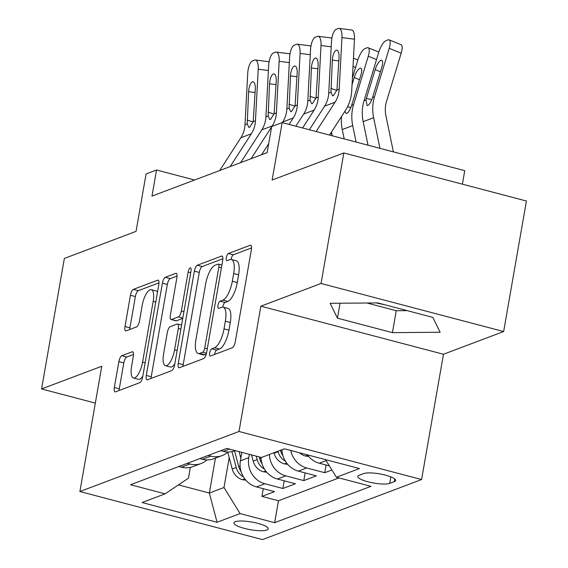 <?xml version="1.0" encoding="UTF-8"?>
<svg xmlns="http://www.w3.org/2000/svg" width="568" height="568" viewBox="0 0 568 568"><rect width="100%" height="100%" fill="white"/><g stroke="black" fill="none" stroke-linecap="round" stroke-linejoin="round"><path stroke-width="0.85" d="M209.677 352.955A3.735 1.292 -75.3 0 0 210.167 356.029A3.735 1.292 -75.3 0 0 210.494 356.001L232.326 347.758A5.339 1.846 -75.3 0 0 235.273 341.858L251.375 249.622A5.339 1.846 -75.3 0 0 250.68 245.234A5.339 1.846 -75.3 0 0 250.211 245.269L228.379 253.513A3.735 1.292 -75.3 0 0 226.312 257.645A3.735 1.292 -75.3 0 0 226.802 260.712A3.735 1.292 -75.3 0 0 227.129 260.684L229.955 259.619A17.083 5.9 -75.3 0 1 231.439 259.505A17.083 5.9 -75.3 0 1 233.668 273.535L232.326 281.224A17.083 5.9 -75.3 0 1 222.89 300.103L220.064 301.168A3.735 1.292 -75.3 0 0 217.998 305.3A3.735 1.292 -75.3 0 0 218.481 308.367A3.735 1.292 -75.3 0 0 218.808 308.346L221.634 307.281A17.083 5.9 -75.3 0 1 223.125 307.16A17.083 5.9 -75.3 0 1 225.347 321.197L224.005 328.879A17.083 5.9 -75.3 0 1 214.569 347.758L211.743 348.83A3.735 1.292 -75.3 0 0 209.677 352.955M223.125 307.16L228.059 308.459A17.083 5.9 -75.3 0 1 230.281 322.496L228.939 330.178A17.083 5.9 -75.3 0 1 219.504 349.057L216.678 350.129A3.735 1.292 -75.3 0 0 214.612 354.254A3.735 1.292 -75.3 0 0 214.583 354.46M251.553 247.925L233.313 254.812A3.735 1.292 -75.3 0 0 231.247 258.944A3.735 1.292 -75.3 0 0 231.176 259.448M231.439 259.505L236.373 260.804A17.083 5.9 -75.3 0 1 238.603 274.834L237.261 282.523A17.083 5.9 -75.3 0 1 227.825 301.402L224.999 302.467A3.735 1.292 -75.3 0 0 222.933 306.599A3.735 1.292 -75.3 0 0 222.855 307.111M266.896 530.029A17.402 3.898 -170.1 0 0 268.245 528.865A17.402 3.898 -170.1 0 0 254.854 522.638A17.402 3.898 -170.1 0 0 235.315 521.715A17.402 3.898 -170.1 0 0 233.966 522.88A17.402 3.898 -170.1 0 0 247.364 529.113A17.402 3.898 -170.1 0 0 266.896 530.029M121.808 355.724A5.339 1.846 -75.3 0 0 118.861 361.624L114.346 387.504A5.339 1.846 -75.3 0 0 115.041 391.892A5.339 1.846 -75.3 0 0 115.503 391.849L139.749 382.697A5.339 1.846 -75.3 0 0 142.703 376.797L158.799 284.561A5.339 1.846 -75.3 0 0 158.103 280.173A5.339 1.846 -75.3 0 0 157.641 280.209L133.395 289.361A5.339 1.846 -75.3 0 0 130.441 295.261L124.988 326.522A5.339 1.846 -75.3 0 0 125.684 330.91A5.339 1.846 -75.3 0 0 126.146 330.874L136.526 326.955A5.339 1.846 -75.3 0 0 139.472 321.055L142.177 305.556A14.278 4.927 -75.3 0 1 151.308 289.673A14.278 4.927 -75.3 0 1 153.175 301.402L142.575 362.128A14.278 4.927 -75.3 0 1 133.444 378.011A14.278 4.927 -75.3 0 1 131.584 366.275L133.345 356.157A5.339 1.846 -75.3 0 0 132.649 351.769A5.339 1.846 -75.3 0 0 132.188 351.805L121.808 355.724L126.742 357.024A5.339 1.846 -75.3 0 0 123.796 362.924L119.28 388.803A5.339 1.846 -75.3 0 0 119.095 390.493M321.055 283.475L260.868 306.188L443.459 354.254L503.646 331.534L321.055 283.475L343.832 152.955L272.129 180.02L282.154 122.589L271.689 126.543L267.13 152.643L151.99 196.102L156.541 170.002L146.075 173.95L136.057 231.375L64.354 258.44L41.57 388.952L95.325 403.102M260.868 306.188L239 431.481L79.896 491.533L101.764 366.239L41.57 388.952M178.253 363.385A5.339 1.846 -75.3 0 0 178.948 367.766A5.339 1.846 -75.3 0 0 179.41 367.73L203.656 358.578A5.339 1.846 -75.3 0 0 206.61 352.678L222.706 260.442A5.339 1.846 -75.3 0 0 222.01 256.054A5.339 1.846 -75.3 0 0 221.548 256.09L197.302 265.242A5.339 1.846 -75.3 0 0 194.348 271.142L178.253 363.385L183.187 364.684A5.339 1.846 -75.3 0 0 183.002 366.374M171.706 370.641L147.46 379.793A5.339 1.846 -75.3 0 1 146.991 379.829A5.339 1.846 -75.3 0 1 146.296 375.441L162.398 283.205A5.339 1.846 -75.3 0 1 165.345 277.305L175.725 273.385A5.339 1.846 -75.3 0 1 176.186 273.35A5.339 1.846 -75.3 0 1 176.882 277.738L170.357 315.141A5.339 1.846 -75.3 0 0 171.053 319.528A5.339 1.846 -75.3 0 0 171.515 319.493L178.402 316.894A5.339 1.846 -75.3 0 0 181.348 310.994L188.143 272.051A3.735 1.292 -75.3 0 1 190.536 267.89A3.735 1.292 -75.3 0 1 191.025 270.964L174.653 364.741A5.339 1.846 -75.3 0 1 171.706 370.641M384.777 304.739A42.415 9.493 9.9 0 1 376.279 302.929M343.832 152.955L526.429 201.022L503.646 331.534M263.282 488.707L261.94 496.404L274.5 491.661L256.488 486.918L264.858 483.758A21.747 19.823 -110.7 0 1 248.763 457.68L249.352 454.329M284.213 480.805L282.871 488.501L295.431 483.758L277.418 479.016L285.796 475.856A21.747 19.823 -110.7 0 1 269.381 454.478M305.151 472.91L303.809 480.599L316.369 475.856L298.356 471.12L306.727 467.954A21.747 19.823 -110.7 0 1 290.788 450.481M326.089 465.007L324.74 472.697L331.925 469.992M256.488 486.918A21.747 19.823 69.3 0 1 240.392 460.84L241.869 452.355M363.719 473.57L359.111 475.31A16.855 3.77 -170.1 0 0 357.804 476.438A16.855 3.77 -170.1 0 0 370.783 482.466A16.855 3.77 -170.1 0 0 389.712 483.361L394.32 481.621A16.855 3.77 -170.1 0 0 395.626 480.492A16.855 3.77 -170.1 0 0 382.647 474.465A16.855 3.77 -170.1 0 0 363.719 473.57M239 431.481L421.591 479.548L262.487 539.6L79.896 491.533M261.94 496.404L278.469 500.756L274.642 522.681L370.947 486.336L336.398 477.241L325.528 459.626M274.642 522.681L240.101 513.586L217.068 522.283L142.057 502.531L165.089 493.84L130.541 484.745L226.845 448.4L261.386 457.496L284.419 448.805L359.43 468.55L336.398 477.241M178.899 466.498L181.476 467.173A21.747 19.823 69.3 0 0 192.8 466.64L201.171 463.481A21.747 19.823 -110.7 0 1 189.847 464.013L187.277 463.339M199.837 458.596L202.407 459.271A21.747 19.823 69.3 0 0 213.731 458.738L222.109 455.579A21.747 19.823 -110.7 0 1 210.785 456.111L208.207 455.437M220.767 450.694L223.345 451.375A21.747 19.823 69.3 0 0 234.669 450.836L235.258 450.616M329.383 465.874L319.294 463.218A21.747 19.823 -110.7 0 1 307.345 454.84M324.74 472.697L306.727 467.954M303.809 480.599L285.796 475.856M282.871 488.501L264.858 483.758M278.469 500.756L338.975 477.922M215.449 458.092L209.351 493.038L224.005 487.507L229.209 457.666M462.387 184.167L464.745 170.656L282.154 122.589M443.459 354.254L421.591 479.548M194.604 180.02L156.541 170.002M178.423 484.902L209.351 493.038L217.068 522.283M190.351 467.372L188.469 478.157L165.089 493.84M227.938 452.007A21.747 19.823 -110.7 0 1 222.109 455.579M281.941 449.735A21.747 19.823 69.3 0 0 298.356 471.12M207 459.91A21.747 19.823 -110.7 0 1 201.171 463.481M261.003 457.396A21.747 19.823 69.3 0 0 277.418 479.016M224.005 487.507L240.101 513.586M330.143 303.305L337.442 318.165L392.431 332.642L440.122 332.252L432.83 317.391L377.841 302.914L330.143 303.305M366.964 303L396.258 310.71L407.135 310.625M396.258 310.71L392.431 332.642M340.047 303.22L337.442 318.165M222.89 258.745L202.236 266.541A5.339 1.846 -75.3 0 0 199.283 272.441L183.187 364.684M202.648 352.259A3.735 1.292 -75.3 0 0 204.714 348.127L218.843 267.166A3.735 1.292 -75.3 0 0 218.361 264.092A3.735 1.292 -75.3 0 0 218.034 264.12L215.052 265.242A17.083 5.9 -75.3 0 0 205.616 284.121L195.96 339.465A17.083 5.9 -75.3 0 0 198.189 353.502A17.083 5.9 -75.3 0 0 199.673 353.381L202.648 352.259L206.496 353.268M198.189 353.502L203.124 354.801A17.083 5.9 -75.3 0 0 204.608 354.68L199.673 353.381M206.305 354.041L204.608 354.68M177.067 276.041L170.279 278.604A5.339 1.846 -75.3 0 0 167.333 284.504L151.23 376.74A5.339 1.846 -75.3 0 0 151.052 378.437M171.053 319.528L175.988 320.828A5.339 1.846 -75.3 0 0 176.449 320.792L182.74 318.421M163.577 353.963A14.278 4.927 -75.3 0 0 165.444 365.693A14.278 4.927 -75.3 0 0 174.575 349.81L178.309 328.418A5.339 1.846 -75.3 0 0 177.614 324.03A5.339 1.846 -75.3 0 0 177.145 324.065L170.265 326.664A5.339 1.846 -75.3 0 0 167.311 332.564L163.577 353.963M165.444 365.693L170.379 366.992A14.278 4.927 -75.3 0 0 174.816 363.832M133.53 354.46L126.742 357.024M133.444 378.011L138.379 379.31A14.278 4.927 -75.3 0 0 142.816 376.151M157.506 291.98A14.278 4.927 -75.3 0 0 156.243 290.972L151.308 289.673M158.983 282.864L138.329 290.66A5.339 1.846 -75.3 0 0 135.376 296.56L129.923 327.821A5.339 1.846 -75.3 0 0 129.738 329.518M393.375 151.869L385.892 115.581A27.186 24.779 -110.7 0 1 386.474 101.615L401.164 53.193L389.215 48.337A10.877 3.422 -67.9 0 0 389.123 39.845A10.877 3.422 -67.9 0 0 388.072 39.888L385.977 40.676A10.877 3.422 -67.9 0 0 378.742 52.291L364.053 100.706L365.991 99.975L366.395 98.477L371.749 99.606M379.964 148.34L373.652 117.704A40.782 37.169 -110.7 0 1 374.518 96.759L389.215 48.337M368.036 145.202L363.179 121.658A40.782 37.169 -110.7 0 1 364.053 100.706M380.425 71.781L375.15 69.637A8.697 2.733 112.1 0 1 380.936 60.343A8.697 2.733 112.1 0 1 381.774 60.315A8.697 2.733 112.1 0 1 381.845 67.109L372.572 97.49C371.089 101.807 369.512 104.477 367.844 105.485L367.127 105.556L365.991 99.975M375.15 69.637L366.395 98.477M389.123 39.845L401.072 44.702A10.877 3.422 112.1 0 1 401.164 53.193M309.368 129.752L324.598 106.152A27.186 24.779 69.3 0 0 328.73 93.124L331.485 41.556A10.877 4.033 -82.8 0 1 336.242 29.295L338.336 28.506A10.877 4.033 -82.8 0 1 339.131 28.4A10.877 4.033 -82.8 0 1 341.957 37.609L339.202 89.169L336.945 90.021L333.338 95.736L332.543 95.786L330.988 92.272L332.344 60.08A8.697 3.223 97.2 0 1 336.149 50.268A8.697 3.223 97.2 0 1 336.788 50.183A8.697 3.223 97.2 0 1 339.039 57.553L336.945 90.021M329.539 135.063L345.529 110.306A40.782 37.169 69.3 0 0 351.727 90.759L354.482 39.192L341.957 37.609M316.135 131.535L335.063 102.204A27.186 24.779 69.3 0 0 339.202 89.169M339.131 28.4L351.656 29.983A10.877 4.033 97.2 0 1 354.482 39.192M356.108 142.057L352.714 125.606A40.782 37.169 -110.7 0 1 353.58 104.661L368.277 56.239A10.877 3.422 -67.9 0 0 368.185 47.747A10.877 3.422 -67.9 0 0 367.134 47.783L365.039 48.578A10.877 3.422 -67.9 0 0 357.812 60.187L352.409 77.986M308.644 456.48L305.158 455.948A14.413 13.135 -110.7 0 1 299.556 452.788M344.18 138.919L342.248 129.561A40.782 37.169 -110.7 0 1 341.553 116.461M359.494 79.683L354.212 77.539A8.697 2.733 112.1 0 1 359.998 68.245A8.697 2.733 112.1 0 1 360.836 68.217A8.697 2.733 112.1 0 1 360.914 75.011L351.642 105.392C350.151 109.709 348.575 112.372 346.913 113.387L346.196 113.458L344.84 111.371M354.212 77.539L352.053 84.66M332.244 135.78L331.783 133.508A40.782 37.169 -110.7 0 1 331.499 132.032M287.713 464.383L284.22 463.85A14.413 13.135 -110.7 0 1 274.117 453.221L273.989 452.739M282.971 455.813A14.413 13.135 -110.7 0 1 280.606 450.772L280.478 450.289M277.965 451.24L278.093 451.723A14.413 13.135 69.3 0 0 284.611 460.733L285.349 461.131M266.775 472.285L263.289 471.752A14.413 13.135 -110.7 0 1 253.179 461.124L251.517 454.897M262.033 463.715A14.413 13.135 -110.7 0 1 259.668 458.674L259.2 456.92M256.225 456.139L257.155 459.618A14.413 13.135 69.3 0 0 263.68 468.635L264.411 469.033M240.86 458.149L239.121 451.638M245.837 480.18L242.351 479.655A14.413 13.135 -110.7 0 1 232.248 469.026L227.747 452.178M241.095 471.61A14.413 13.135 -110.7 0 1 238.737 466.576L234.541 450.885M231.971 451.624L236.224 467.521A14.413 13.135 69.3 0 0 242.742 476.538L243.473 476.935M295.829 126.195L303.667 114.054A27.186 24.779 69.3 0 0 307.799 101.026L310.554 49.459A10.877 4.033 -82.8 0 1 315.311 37.197L317.406 36.409A10.877 4.033 -82.8 0 1 318.201 36.302A10.877 4.033 -82.8 0 1 321.019 45.511L318.265 97.071L316.007 97.923L312.4 103.639L311.612 103.688L310.05 100.174L311.406 67.983A8.697 3.223 97.2 0 1 315.212 58.17A8.697 3.223 97.2 0 1 315.851 58.085A8.697 3.223 97.2 0 1 318.108 65.455L316.007 97.923M302.595 127.97L314.132 110.1A27.186 24.779 69.3 0 0 318.265 97.071M318.201 36.302L330.725 37.886A10.877 4.033 97.2 0 1 331.818 38.489M261.564 154.744L268.692 143.711M282.296 122.631L282.729 121.957A27.186 24.779 69.3 0 0 286.861 108.928L289.616 57.361A10.877 4.033 -82.8 0 1 294.373 45.099L296.468 44.304A10.877 4.033 -82.8 0 1 297.263 44.205A10.877 4.033 -82.8 0 1 300.081 53.413L297.327 104.973L295.076 105.826L291.469 111.541L290.674 111.591L289.119 108.076L290.475 75.885A8.697 3.223 97.2 0 1 294.281 66.073A8.697 3.223 97.2 0 1 294.92 65.987A8.697 3.223 97.2 0 1 297.171 73.357L295.076 105.826M289.062 124.413L293.195 118.002A27.186 24.779 69.3 0 0 297.327 104.973M297.263 44.205L309.787 45.788A10.877 4.033 97.2 0 1 310.881 46.391M240.633 162.647L261.791 129.859A27.186 24.779 69.3 0 0 265.93 116.823L268.685 65.263A10.877 4.033 -82.8 0 1 273.442 53.002L275.53 52.206A10.877 4.033 -82.8 0 1 276.332 52.107A10.877 4.033 -82.8 0 1 279.151 61.316L276.396 112.876L274.138 113.728L270.531 119.443L269.743 119.493L268.181 115.978L269.537 83.787A8.697 3.223 97.2 0 1 273.343 73.975A8.697 3.223 97.2 0 1 273.982 73.89A8.697 3.223 97.2 0 1 276.24 81.26L274.138 113.728M271.902 126.458L272.264 125.904A27.186 24.779 69.3 0 0 276.396 112.876M251.099 158.699L271.625 126.891M276.332 52.107L288.856 53.69A10.877 4.033 97.2 0 1 289.95 54.294M219.695 170.549L240.86 137.754A27.186 24.779 69.3 0 0 244.993 124.726L247.747 73.165A10.877 4.033 -82.8 0 1 252.504 60.897L254.599 60.109A10.877 4.033 -82.8 0 1 255.394 60.002A10.877 4.033 -82.8 0 1 258.213 69.211L255.458 120.778L253.207 121.63L249.6 127.346L248.805 127.388L247.25 123.874L248.606 91.689A8.697 3.223 97.2 0 1 252.412 81.877A8.697 3.223 97.2 0 1 253.044 81.792A8.697 3.223 97.2 0 1 255.302 89.155L253.207 121.63M230.161 166.594L251.326 133.807A27.186 24.779 69.3 0 0 255.458 120.778M255.394 60.002L267.918 61.592A10.877 4.033 97.2 0 1 269.012 62.196M240.392 460.84L248.763 457.68M181.476 467.173L189.847 464.013M202.407 459.271L210.785 456.111M223.345 451.375L229.415 449.082M319.294 463.218L326.146 460.627M394.774 478.987L394.32 481.621M390.848 476.864L389.712 483.361M219.504 349.057L214.569 347.758M228.939 330.178L224.005 328.879M230.281 322.496L225.347 321.197M224.999 302.467L220.064 301.168M227.825 301.402L222.89 300.103M237.261 282.523L232.326 281.224M238.603 274.834L233.668 273.535M233.313 254.812L228.379 253.513M251.063 245.497L250.211 245.269M216.678 350.129L211.743 348.83M199.283 272.441L194.348 271.142M202.236 266.541L197.302 265.242M222.4 256.317L221.548 256.09M207.284 348.802L204.714 348.127M221.413 267.84L218.843 267.166M151.23 376.74L146.296 375.441M167.333 284.504L162.398 283.205M170.279 278.604L165.345 277.305M176.57 273.613L175.725 273.385M176.449 320.792L171.515 319.493M182.804 318.052L178.402 316.894M183.918 311.669L181.348 310.994M190.713 272.725L188.143 272.051M177.145 350.491L174.575 349.81M180.88 329.092L178.309 328.418M133.04 352.032L132.188 351.805M145.145 362.803L142.575 362.128M155.746 302.084L153.175 301.402M129.923 327.821L124.988 326.522M135.376 296.56L130.441 295.261M138.329 290.66L133.395 289.361M158.486 280.436L157.641 280.209M119.28 388.803L114.346 387.504M123.796 362.924L118.861 361.624M363.179 121.658L373.652 117.704M372.572 97.49L374.518 96.759M330.988 92.272L328.73 93.124M335.063 102.204L324.598 106.152M338.862 60.904L332.344 60.08M330.832 88.445L336.859 90.362M376.527 59.59L368.277 56.239M305.456 455.998L307.6 455.188M342.248 129.561L352.714 125.606M351.642 105.392L353.58 104.661M347.524 106.812L350.818 107.508M355.596 67.493L353.026 66.449M284.525 463.9L286.67 463.09M280.606 450.772L281.969 450.261M330.15 134.126L331.783 133.508M274.117 453.221L278.093 451.723M284.731 460.052L284.611 460.733M263.587 471.802L265.732 470.993M259.668 458.674L261.031 458.156M253.179 461.124L257.155 459.618M263.793 467.954L263.68 468.635M242.65 479.704L244.794 478.895M238.737 466.576L240.094 466.058M232.248 469.026L236.224 467.521M242.863 475.849L242.742 476.538M331.208 46.803L321.019 45.511M310.05 100.174L307.799 101.026M314.132 110.1L303.667 114.054M317.931 68.806L311.406 67.983M309.894 96.34L315.929 98.257M310.27 54.698L300.081 53.413M289.119 108.076L286.861 108.928M293.195 118.002L282.729 121.957M296.993 76.708L290.475 75.885M288.956 104.242L294.991 106.159M289.339 62.601L279.151 61.316M268.181 115.978L265.93 116.823M272.264 125.904L261.791 129.859M276.062 84.611L269.537 83.787M268.025 112.144L274.06 114.061M268.401 70.503L258.213 69.211M247.25 123.874L244.993 124.726M251.326 133.807L240.86 137.754M255.124 92.513L248.606 91.689M247.087 120.047L253.122 121.964M221.903 265.029L218.361 264.092M181.575 325.074L177.614 324.03M368.185 47.747L378.813 52.064M353.466 58.17L357.883 59.967"/></g></svg>
